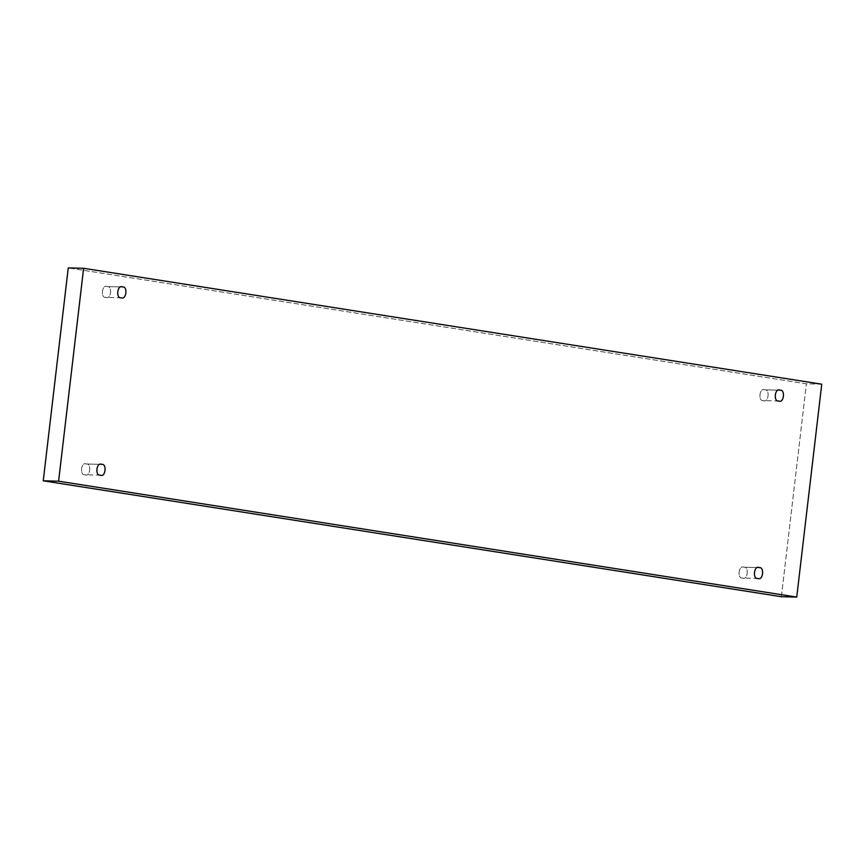 <?xml version="1.0" encoding="UTF-8"?>
<svg xmlns="http://www.w3.org/2000/svg" width="865" height="865" viewBox="0 0 865 865"><rect width="100%" height="100%" fill="white"/><g stroke="black" fill="none" stroke-linecap="round" stroke-linejoin="round"><path stroke-width="0.65" stroke-dasharray="4.33 3.24" d="M742.538 578.025C736.958 579.096 738.678 564.499 743.803 567.256L759.156 567.635L743.803 567.256C738.678 564.499 736.958 579.096 742.538 578.025C747.663 580.783 749.382 566.175 743.803 567.256C749.382 566.175 747.663 580.783 742.538 578.025L758.389 578.447M758.659 567.591L743.803 567.256M84.997 474.777C79.429 475.858 81.137 461.25 86.262 464.008L101.616 464.386L86.262 464.008C81.137 461.25 79.429 475.858 84.997 474.777C90.133 477.534 91.841 462.937 86.262 464.008C91.841 462.937 90.133 477.534 84.997 474.777L100.848 475.199M101.118 464.343L86.262 464.008M105.844 297.365C100.264 298.447 101.983 283.839 107.109 286.596L122.462 286.975L107.109 286.596C101.983 283.839 100.264 298.447 105.844 297.365C110.969 300.123 112.688 285.526 107.109 286.596C112.688 285.526 110.969 300.123 105.844 297.365L121.695 297.787M121.965 286.931L107.109 286.596M763.384 400.614C757.805 401.684 759.524 387.088 764.649 389.845L780.003 390.223L764.649 389.845C759.524 387.088 757.805 401.684 763.384 400.614C768.509 403.371 770.218 388.763 764.649 389.845C770.218 388.763 768.509 403.371 763.384 400.614L779.235 401.036M779.495 390.18L764.649 389.845M821.75 384.19L806.396 383.811L68.259 267.912L806.396 383.811L821.75 384.19M781.387 596.709L806.396 383.811L781.387 596.709"/><path stroke-width="1.3" d="M759.156 567.635C764.736 566.553 763.016 581.161 757.891 578.404C763.016 581.161 764.736 566.553 759.156 567.635C754.031 564.877 752.312 579.474 757.891 578.404C752.312 579.474 754.031 564.877 759.156 567.635L758.659 567.591M101.616 464.386C107.195 463.316 105.476 477.913 100.351 475.155C105.476 477.913 107.195 463.316 101.616 464.386C96.491 461.629 94.782 476.237 100.351 475.155C94.782 476.237 96.491 461.629 101.616 464.386L101.118 464.343M122.462 286.975C128.042 285.904 126.322 300.501 121.197 297.744C126.322 300.501 128.042 285.904 122.462 286.975C117.337 284.217 115.618 298.825 121.197 297.744C115.618 298.825 117.337 284.217 122.462 286.975L121.965 286.931M780.003 390.223C785.571 389.142 783.863 403.75 778.738 400.992C783.863 403.75 785.571 389.142 780.003 390.223C774.867 387.466 773.159 402.063 778.738 400.992C773.159 402.063 774.867 387.466 780.003 390.223L779.495 390.18M83.613 268.291L821.75 384.19L796.741 597.088L781.387 596.709L796.741 597.088L58.604 481.189L43.25 480.81L781.387 596.709L43.25 480.81L58.604 481.189L83.613 268.291L68.259 267.912L83.613 268.291L58.604 481.189L796.741 597.088L821.75 384.19L83.613 268.291M68.259 267.912L43.25 480.81L68.259 267.912"/></g></svg>
